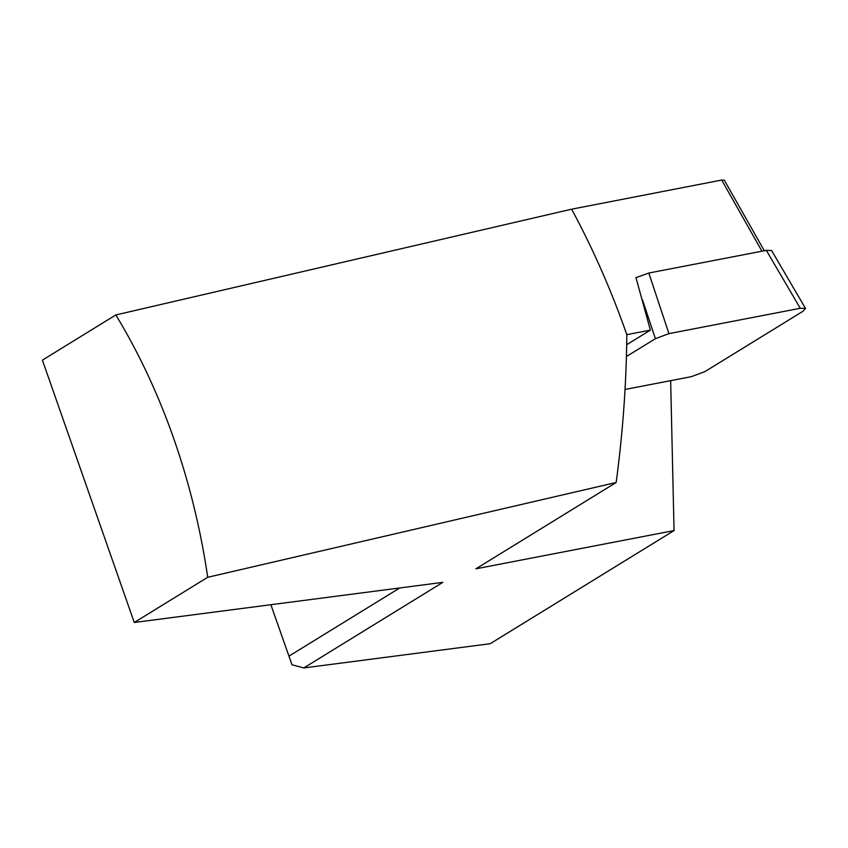 <?xml version="1.0" encoding="UTF-8"?>
<svg xmlns="http://www.w3.org/2000/svg" width="848" height="848" viewBox="0 0 848 848"><rect width="100%" height="100%" fill="white"/><g stroke="black" fill="none" stroke-linecap="round" stroke-linejoin="round"><path stroke-width="1.27" d="M636.477 277.402L635.936 277.508L650.384 330.126L626.693 344.701M764.302 250.754L724.298 180.126L721.701 180.052L571.637 209.191L115.826 314.947L42.4 360.135L134.27 622.474L442.857 582.353L303.764 667.948L490.208 643.706L674.054 530.572L670.651 380.657M115.826 314.947A524.075 358.746 -97.4 0 1 207.707 577.287L134.27 622.474M207.707 577.287L616.167 482.491C622.421 435.713 625.93 389.561 626.704 344.034L626.82 334.674A676.333 462.976 -97.4 0 0 571.637 209.191M303.764 667.948L291.977 664.737L270.872 604.719M288.892 656.172L399.715 587.971M616.167 482.491L475.919 568.807L674.054 530.572M650.384 330.126L626.82 334.674M721.701 180.052L761.939 251.209M635.989 277.678L648.815 273.035L766.327 250.361L771.595 250.52L805.526 308.449L803.056 311.227L704.964 371.583L691.417 376.65L625.04 389.455M805.526 308.449L800.268 308.29L668.934 333.635L655.387 338.691L626.428 356.52M766.327 250.361L800.268 308.29M648.815 273.035L668.934 333.635M642.455 299.757L655.387 338.691"/></g></svg>
